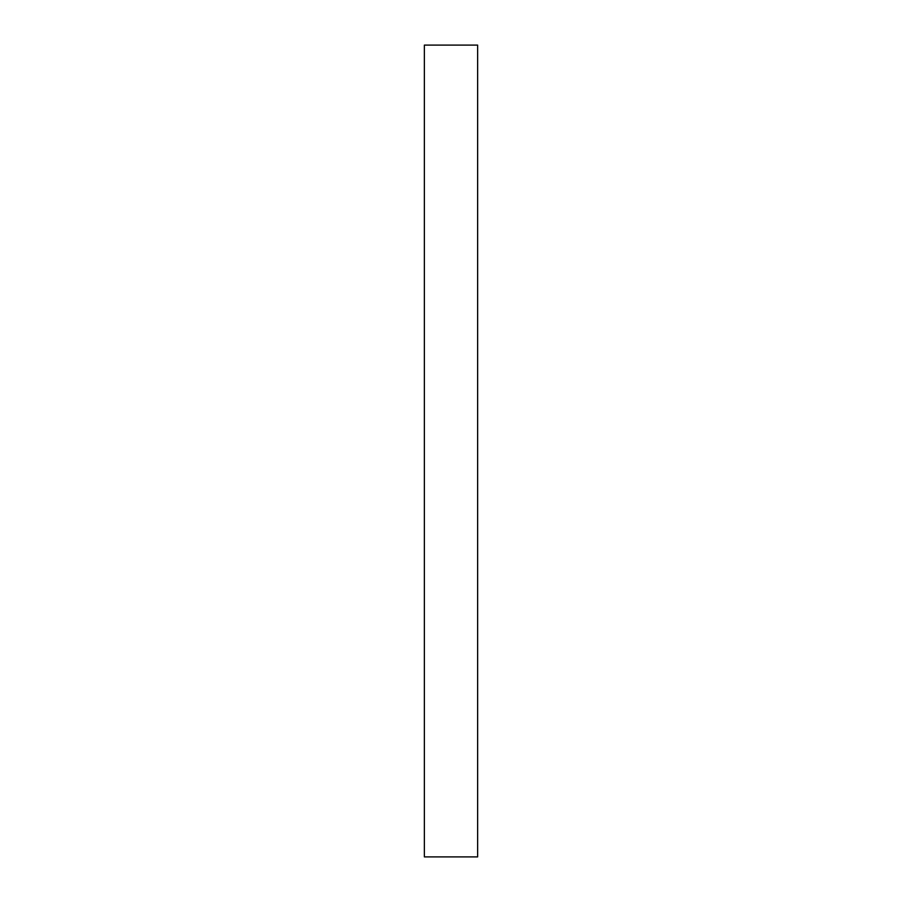 <?xml version="1.0" encoding="UTF-8"?>
<svg xmlns="http://www.w3.org/2000/svg" width="902" height="902" viewBox="0 0 902 902"><rect width="100%" height="100%" fill="white"/><g stroke="black" fill="none" stroke-linecap="round" stroke-linejoin="round"><path stroke-width="1.35" d="M477.632 45.1L424.368 45.1L424.368 856.9L477.632 856.9L477.632 45.1"/></g></svg>

